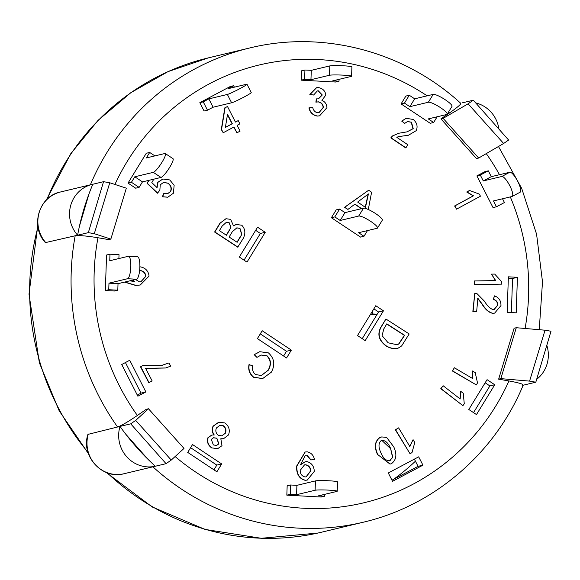 <?xml version="1.0" encoding="UTF-8"?>
<svg xmlns="http://www.w3.org/2000/svg" width="580" height="580" viewBox="0 0 580 580"><rect width="100%" height="100%" fill="white"/><g stroke="black" fill="none" stroke-linecap="round" stroke-linejoin="round"><path stroke-width="0.87" d="M372.389 311.25L372.338 313.976L370.446 314.425M372.338 313.976L377.239 314.171M376.833 314.839L370.359 314.577M136.547 279.226L118.023 283.663L117.798 290.203L114.383 291.022L105.335 290.529L108.75 289.717L108.975 283.171L127.499 278.733L136.547 279.226A11.252 2.893 -86.9 0 0 139.845 267.743A11.252 2.893 -86.9 0 0 137.547 256.773L128.499 256.28A11.252 2.893 93.1 0 1 130.797 267.25A11.252 2.893 93.1 0 1 127.499 278.733M117.798 290.203L108.75 289.717M105.335 290.529L106.568 255.012L109.975 254.2L119.031 254.685L118.893 258.55M109.975 254.2L109.75 260.739L128.274 256.302A11.252 2.893 93.1 0 1 128.499 256.28M118.023 283.663L108.975 283.171M160.993 177.444L142.47 181.881L139.106 187.376L135.691 188.195L128.013 183.091L131.428 182.279L134.792 176.784L153.316 172.347L160.993 177.444A11.252 2.088 -56.4 0 0 169.099 168.258A11.252 2.088 -56.4 0 0 172.985 158.652L165.307 153.555A11.252 2.088 123.6 0 1 161.428 163.161A11.252 2.088 123.6 0 1 153.316 172.347M139.106 187.376L131.428 182.279M128.013 183.091L146.276 153.265L149.691 152.453L154.875 155.897M149.691 152.453L146.327 157.948L164.85 153.512A11.252 2.088 123.6 0 1 165.307 153.555M142.47 181.881L134.792 176.784M231.608 102.79L213.085 107.22L207.488 110.2L204.073 111.012L199.832 102.674L203.239 101.855L208.844 98.883L227.367 94.446L231.608 102.79A11.252 0.725 -27 0 0 242.846 97.665A11.252 0.725 -27 0 0 251.234 92.59L246.993 84.245A11.252 0.725 153 0 1 238.605 89.327A11.252 0.725 153 0 1 227.367 94.446M207.488 110.2L203.239 101.855M199.832 102.674L230.224 86.529L233.638 85.717L234.378 87.174M233.638 85.717L228.042 88.689L246.565 84.252A11.252 0.725 153 0 1 246.993 84.245M213.085 107.22L208.844 98.883M301.208 80.17L301.535 70.818L304.942 70.006L311.279 70.347L329.802 65.91L329.476 75.262A11.252 0.826 2 0 1 341.83 75.081A11.252 0.826 2 0 1 351.582 76.241A11.252 0.826 2 0 1 351.197 76.437L332.673 80.874L339.01 81.215L335.595 82.034L301.208 80.17L304.623 79.351L304.942 70.006M304.623 79.351L310.952 79.692L329.476 75.262M339.075 79.344L339.01 81.215M351.582 76.241L351.908 66.889A11.252 0.826 -178 0 0 342.149 65.728A11.252 0.826 -178 0 0 329.802 65.91M310.952 79.692L311.279 70.347M401.07 103.914L405.877 96.07L409.284 95.25L414.657 98.818L433.18 94.388L428.373 102.232A11.252 2.16 31.5 0 1 439.625 107.075A11.252 2.16 31.5 0 1 447.187 114.231A11.252 2.16 31.5 0 1 446.796 114.47L428.272 118.907L433.651 122.474L430.237 123.293L401.07 103.914L404.477 103.102L409.284 95.25M404.477 103.102L409.857 106.669L428.373 102.232M437.132 116.79L433.651 122.474M447.187 114.231L451.994 106.379A11.252 2.16 -148.5 0 0 444.432 99.224A11.252 2.16 -148.5 0 0 433.18 94.388M409.857 106.669L414.657 98.818M519.992 192.256A11.252 2.914 -118 0 0 520.173 192.183A11.252 2.914 -118 0 0 517.65 181.214A11.252 2.914 -118 0 0 509.805 172.238L501.801 176.487A11.252 2.914 62 0 1 509.653 185.462A11.252 2.914 62 0 1 512.176 196.431A11.252 2.914 62 0 1 511.988 196.504L493.471 200.941L496.436 206.777L504.44 202.529L502.526 198.766M496.436 206.777L493.029 207.596L476.898 175.899L484.894 171.651L488.309 170.832L491.282 176.675L509.805 172.238M501.801 176.487L483.278 180.924L491.282 176.675M483.278 180.924L480.312 175.08L488.309 170.832M476.898 175.899L480.312 175.08M336.197 209.873L339.612 209.061L344.984 212.628L363.508 208.191L358.701 216.043A11.252 2.16 31.5 0 1 369.953 220.886A11.252 2.16 31.5 0 1 377.515 228.034A11.252 2.16 31.5 0 1 377.123 228.281L358.599 232.718L363.972 236.285L360.564 237.104L331.397 217.725L336.197 209.873M377.515 228.034L382.314 220.19A11.252 2.16 -148.5 0 0 374.752 213.034A11.252 2.16 -148.5 0 0 363.508 208.191M331.397 217.725L334.805 216.905L339.612 209.061M334.805 216.905L340.177 220.48L358.701 216.043M340.177 220.48L344.984 212.628M367.459 230.594L363.972 236.285M324.706 494.334L324.64 496.212L318.311 495.871L336.835 491.434A11.252 0.826 2 0 0 337.219 491.231A11.252 0.826 2 0 0 327.461 490.071A11.252 0.826 2 0 0 315.114 490.252L296.59 494.689L290.254 494.349L290.58 484.996L296.909 485.344L315.433 480.907L315.114 490.252M321.226 497.031L324.64 496.212M321.233 497.031L286.839 495.161L287.165 485.815L290.58 484.996M337.219 491.231L337.546 481.886A11.252 0.826 -178 0 0 327.787 480.726A11.252 0.826 -178 0 0 315.433 480.907M286.839 495.161L290.254 494.349M296.59 494.689L296.909 485.344M522.638 385.352C524.385 384.417 519.818 382.952 508.943 380.951L498.64 379.161L514.105 328.244L516.294 327.714L500.837 378.631L529.576 381.118L545.033 330.201L516.294 327.714M478.681 158.035L503.636 143.485L468.096 103.813L443.135 118.363L478.681 158.035L476.485 158.565L440.938 118.885L449.529 112.933C458.548 106.56 462.079 103.371 460.121 103.363M110.853 239.083L108.663 239.605L97.969 237.742C86.811 235.922 79.213 235.27 75.175 235.792L88.334 232.638L103.537 181.685L109.765 182.765L94.301 233.682L110.853 239.083L126.317 188.167L109.765 182.765M523.254 385.026C494.936 453.4 433.934 505.789 363.276 522.217A243.825 234.958 76.5 0 1 359.281 523.131A243.825 234.958 76.5 0 1 152.888 466.82L123.634 473.824C102.116 479.689 80.555 455.793 87.935 434.391L117.566 426.996C121.423 425.662 128.02 421.82 137.373 415.468L146.276 409.291L148.473 408.762L135.698 420.391L171.238 460.071L184.012 448.441L148.473 408.762M137.866 396.198L121.735 364.508L129.731 360.26L145.863 391.95L137.866 396.198M216.891 471.779L187.724 452.407L192.524 444.555L221.69 463.935L216.891 471.779M422.936 465.174L392.537 481.32L388.296 472.975L418.688 456.837L422.936 465.174L418.057 466.342L414.388 459.121M383.452 310.822L365.19 340.649L357.519 335.552L375.775 305.725L383.452 310.822L378.573 311.989L373.861 308.857M517.425 277.32L516.2 312.837L507.145 312.344L508.377 276.827L517.425 277.32L512.553 278.487L508.326 278.255M494.747 384.757L476.485 414.584L468.814 409.487L487.07 379.661L494.747 384.757L489.875 385.925L485.155 382.793M239.315 257.027L257.571 227.2L265.248 232.297L246.986 262.124L239.315 257.027M286.563 357.976L257.397 338.597L262.204 330.752L291.37 350.124L286.563 357.976M397.373 348.442L397.931 348.29C394.03 349.044 390.144 348.239 386.258 345.861C379.146 340.504 377.377 334.363 380.951 327.432L385.932 319.014L409.175 333.957L401.628 345.941L397.931 348.29M397.684 348.348C393.791 349.102 389.898 348.297 386.019 345.919C378.907 340.562 377.13 334.421 380.705 327.49L385.932 319.014M390.021 464.101L377.45 454.35C374.057 446.912 374.803 441.337 379.704 437.625L381.618 436.95M134.053 281.59L132.668 280.154M140.135 285.041L135.474 285.389L124.548 282.098M361.362 208.706L354.815 204.204M361.601 208.648L354.967 204.088L347.913 209.423L344.52 207.314L368.662 190.225L371.599 192.248L368.293 209.496M167.497 193.735L170.462 191.567C171.724 188.261 170.861 185.484 167.874 183.229L163.422 182.432M170.462 191.567L170.701 191.509C171.963 188.203 171.1 185.426 168.113 183.171L163.546 182.395L160.239 184.832L159.855 190.255L157.463 193.213L147.03 183.294L148.734 180.38M156.825 187.644L157.782 182.33L162.77 179.031M167.685 197.222L162.335 196.772L163.806 193.444L167.62 193.706L170.701 191.509M494 309.546L497.604 305.196C497.56 302.173 496.154 300.273 493.377 299.498L494.349 295.844C498.829 297.373 501.033 300.621 500.975 305.58L494.646 313.12L492.739 313.229C489.049 312.41 485.59 309.43 482.379 304.282L477.884 298.279L476.629 311.772L473.106 311.366L474.788 293.168L477.166 293.806L484.307 301.056C487.157 305.711 490.071 308.553 493.043 309.589L494.124 309.524L497.843 305.138C497.807 302.115 496.4 300.215 493.623 299.439L494.349 295.844M494.522 313.149L492.5 313.294C488.802 312.468 485.351 309.488 482.132 304.34L477.637 298.337M476.629 311.772L472.86 311.424L474.788 293.168M318.891 112.694L323.169 107.474C322.828 104.378 321.168 102.522 318.181 101.899L315.875 102.153L316.361 98.919L318.521 98.803L322.291 94.99L318.318 90.814L317.383 90.9L313.613 95.026L310.09 94.424L316.579 87.71L318.34 87.558C322.726 88.363 325.22 90.864 325.837 95.062L321.907 100.354C325.025 101.674 326.707 104.103 326.953 107.648L319.587 115.833L317.514 116.014C312.932 115.152 310.162 112.411 309.205 107.807L312.758 107.604C313.476 110.591 315.143 112.317 317.753 112.774L319.007 112.672L323.408 107.416C323.067 104.32 321.407 102.464 318.427 101.841L316.122 102.094L316.6 98.861M318.398 98.832L322.045 95.047L318.079 90.871L317.26 90.93M313.613 95.026L309.843 94.482L316.455 87.739M319.471 115.862L317.267 116.072C312.692 115.21 309.923 112.469 308.959 107.865L309.205 107.807M456.554 209.162L454.618 205.972L473.236 195.873L466.712 192.009L469.532 190.472L479.348 194.112L480.436 196.2L456.554 209.162L454.865 205.914L473.476 195.815L466.958 191.951L469.778 190.414M472.62 378.733L472.417 370.968L475.223 372.621L477.5 382.901L476.397 384.946L452.632 370.932L454.343 367.756L472.867 378.675L472.417 370.968M476.397 384.946L452.385 370.99L454.343 367.756M409.632 446.636L413.076 439.662L414.787 442.504L412.003 452.552L410.067 453.777L395.603 429.758L398.605 427.866L409.872 446.578L413.076 439.662M410.067 453.777L395.357 429.816L398.605 427.866M459.933 399.033L460.679 391.29L463.268 393.298L464.268 403.767L462.912 405.645L441.025 388.643L443.12 385.729L460.179 398.975L460.679 391.29M462.912 405.645L440.778 388.701L443.12 385.729M495.465 280.64L491.499 274.137L494.711 274.086L501.743 281.786L501.816 284.142L474.665 284.599L474.549 280.938L495.712 280.582L491.499 274.137M501.816 284.142L474.425 284.657L474.549 280.938M161.936 365.342L168.969 362.935L170.665 366.176L165.576 367.974L145.558 368.3L152.149 380.922L148.799 382.677L140.505 366.814L143.267 365.378L162.364 365.248M161.697 365.4L168.969 362.935M165.452 368.003L145.638 368.452M390.811 137.873L392.653 135.923L398.62 133.277L407.044 131.856L413.221 128.666L411.481 122.162L407.457 121.546L404.709 123.388L401.933 121.039L406.232 118.291L413.228 119.48C416.984 122.684 417.977 126.411 416.23 130.652L408.45 135.234L398.395 136.626L396.822 137.351L407.921 144.811L405.783 147.936L390.811 137.873L392.406 135.981L398.496 133.306M406.921 131.885L412.974 128.724L411.235 122.221L407.334 121.575M404.709 123.388L401.686 121.097L406.109 118.32M408.327 135.263L398.279 136.655M262.559 378.595L253.46 377.239C249.509 373.955 248.023 369.743 249.008 364.61L252.692 365.835C251.974 369.482 252.916 372.382 255.512 374.542L261.421 375.507L268.359 370.156C271.491 364.501 271.063 359.723 267.061 355.815L261.138 355.011L256.933 357.396L254.402 354.619L259.811 351.697L268.446 352.894C274.355 358.353 275.326 364.762 271.375 372.142L262.682 378.566L253.699 377.181C249.755 373.897 248.269 369.685 249.248 364.552M261.297 375.536L268.119 370.214C271.251 364.559 270.817 359.781 266.814 355.873L261.014 355.04M256.933 357.396L254.163 354.677L259.688 351.726M223.206 132.748L221.299 129.543L224.815 107.851L227.49 106.495L235.444 122.075L238.22 120.596L239.888 123.859L237.104 125.338L240.069 131.138L236.937 132.805L233.979 127.005L223.206 132.748L221.538 129.485L225.055 107.793L227.49 106.495M235.415 122.025L238.22 120.596M236.937 132.805L233.762 127.121M306.697 455.14L305.428 455.227L300.447 464.826L305.218 461.774L306.958 461.608C311.54 462.825 313.99 466.081 314.317 471.359L307.255 480.088L305.377 480.233C299.461 478.725 296.612 474.019 296.829 466.11L305.218 451.979L307.291 451.849C311.25 452.762 313.657 455.38 314.519 459.708L310.72 459.918L306.697 455.14L305.305 455.257M300.454 464.551L305.102 461.803M307.132 480.117L305.131 480.291C299.215 478.783 296.365 474.077 296.583 466.168L305.094 452.009M217.703 448.623L211.656 447.898C207.93 445.164 206.683 441.779 207.915 437.726L211.707 435.094M214.013 435.043C212.026 432.274 211.707 429.323 213.056 426.184L218.645 422.254M223.423 438.755L220.951 438.886M219.885 223.307L226.04 218.725L230.644 219.37L233.515 225.859L236.277 224.46L241.773 225.229C245.253 228.882 245.761 233.24 243.303 238.3L237.735 247.181L214.614 232.036L219.885 223.307L225.917 218.754M233.53 225.692L236.161 224.489M240.656 236.488L237.155 242.288L229.114 237.017L232.348 231.667L236.872 227.853L239.96 228.346L241.809 234.32L240.656 236.488L241.57 234.378L239.96 228.346M237.01 242.186L240.41 236.546M239.714 228.404L236.756 227.882M229.455 230.253L226.439 235.262L219.399 230.651L222.191 226.026L226.468 222.205L229.18 222.713L230.956 227.157L229.455 230.253L230.71 227.215L229.18 222.713M226.287 235.161L229.216 230.311M228.933 222.771L226.345 222.234M237.974 247.124L214.861 231.978L220.132 223.249M221.712 435.863L225.374 433.209L221.835 435.834L218.442 435.413C215.927 433.434 215.245 430.947 216.405 427.953L219.907 425.336L223.38 425.771C225.895 427.779 226.562 430.259 225.374 433.209M225.127 433.267C226.316 430.316 225.656 427.837 223.133 425.829L223.38 425.771M223.133 425.829L219.791 425.365M216.536 445.447L218.885 443.867L216.659 445.418L213.346 444.969L211.33 439.35L213.592 437.74L216.855 438.197L218.885 443.867M218.638 443.925L216.855 438.197M216.608 438.255L213.469 437.777M211.903 447.84C208.169 445.107 206.922 441.721 208.155 437.668L211.823 435.058L214.259 434.986C212.273 432.216 211.954 429.265 213.302 426.126L218.769 422.226L224.888 422.943C228.999 426.126 230.209 430.128 228.52 434.935L223.546 438.726L220.82 438.741L221.995 445.679L217.819 448.594L211.656 447.898M305 476.948C301.897 476.165 300.288 473.99 300.157 470.423L304.507 464.863L305.718 464.776C308.894 465.486 310.583 467.531 310.793 470.916L306.175 476.854L305 476.948M306.051 476.883L310.546 470.974C310.336 467.589 308.647 465.544 305.471 464.834L305.718 464.776M305.471 464.834L304.384 464.899M314.519 459.708L310.96 459.86L306.936 455.083M227.512 114.332L232.312 123.743L225.388 127.433L227.512 114.332M225.395 127.361L232.073 123.801L227.447 114.738M406.022 147.878L391.058 137.815M140.505 366.814L143.267 365.378M149.038 382.619L140.751 366.756M157.702 193.155L147.276 183.237L148.973 180.322M153.816 179.162L151.808 182.62L157.071 187.587L158.028 182.272L162.886 179.002L169.751 179.945L174.152 185.274L173.398 193.234L167.809 197.193L162.574 196.714L164.053 193.387M365.465 207.423L357.657 202.057L368.416 193.938L365.465 207.423M365.262 207.285L368.169 193.995M347.913 209.423L344.767 207.256L368.662 190.225M140.897 281.72L145.913 276.232L141.012 281.692L139.541 281.844L135.459 279.488M145.667 276.29C145.225 272.955 143.26 271.034 139.78 270.526L140.019 270.469C143.506 270.976 145.471 272.897 145.913 276.232M139.642 270.454L140.019 270.469M129.978 280.8L134.393 281.605L132.914 280.096M139.874 266.8L140.019 266.807C145.341 267.721 148.357 270.817 149.067 276.102L140.258 285.012L135.72 285.331L124.794 282.039M389.448 460.89L392.559 457.381L390.558 448.369L392.798 457.323L389.572 460.868M390.311 448.427L381.792 440.336M389.985 460.679L390.231 460.622C386.476 461.223 383.365 458.62 380.908 452.813C378.269 447.057 378.385 442.961 381.27 440.546L381.915 440.307M381.27 440.546C384.961 439.923 388.056 442.533 390.558 448.369M377.689 454.292C374.296 446.854 375.05 441.278 379.943 437.566L381.734 436.921L386.635 437.443L393.769 446.875C397.162 454.336 396.408 459.911 391.522 463.616L390.144 464.072L377.45 454.35M383.829 328.86L386.795 323.85L404.644 335.327L398.866 343.969L397.09 344.767L388.143 342.794L382.068 335.661L383.829 328.86M396.966 344.796L398.627 344.027L404.398 335.385L386.7 324.002M283.606 356.011L286.491 351.291L260.282 333.884M291.37 350.124L286.491 351.291M244.028 260.159L260.369 233.464L255.657 230.332M265.248 232.297L260.369 233.464M473.534 412.619L489.875 385.925M511.372 312.576L512.553 278.487M362.232 338.684L378.573 311.989M391.971 480.197L418.057 466.342M213.933 469.822L216.819 465.102L190.61 447.688M221.69 463.935L216.819 465.102M137.293 395.082L140.991 393.117L125.432 362.543M145.863 391.95L140.991 393.117M88.319 434A30.95 29.819 -103.5 0 0 94.99 464.29A30.95 29.819 -103.5 0 0 123.641 473.824L123.62 473.831M92.815 184.251A243.825 234.958 76.5 0 0 77.611 235.212L45.414 242.614C29.87 226.483 38.889 196.12 60.538 191.973L92.22 184.382A30.95 29.819 -103.5 0 1 92.815 184.251L103.537 181.685M94.301 233.682L88.334 232.638M468.096 103.813L473.287 100.209L508.609 140.041L503.636 143.485M440.938 118.885L443.135 118.363M171.238 460.071L166.054 463.674L130.725 423.842L135.698 420.391M75.175 235.792A243.825 234.958 76.5 0 0 117.566 426.996L130.725 423.842M545.033 330.201L551 331.238L535.804 382.198L529.576 381.118M498.64 379.161L500.837 378.631M526.256 384.489A30.95 29.819 -103.5 0 1 525.668 384.634A30.95 29.819 -103.5 0 1 525.074 384.765L535.804 382.198M148.074 459.389L125.708 434.13M117.566 426.996L120.002 426.409A243.825 234.958 76.5 0 0 155.324 466.24L166.054 463.674M462.564 102.776L473.287 100.209M79.496 225.961L89.175 193.394M393.523 479.377A225.069 216.884 76.5 0 0 415.439 461.194M475.673 102.899A30.95 29.819 -103.5 0 1 498.923 129.115M546.817 345.274A30.95 29.819 -103.5 0 1 536.652 379.356M77.611 235.212A30.95 29.819 -103.5 0 1 92.22 184.382M155.324 466.24A30.95 29.819 -103.5 0 1 126.672 456.707A30.95 29.819 -103.5 0 1 120.002 426.409M486.265 153.613A225.069 216.884 -103.5 0 1 499.496 174.703M510.306 196.91A225.069 216.884 -103.5 0 1 525.088 328.476M114.927 184.454A225.069 216.884 -103.5 0 1 427.134 95.838M448.514 112.056A225.069 216.884 -103.5 0 1 449.529 112.933M137.373 415.468A225.069 216.884 -103.5 0 1 97.969 237.742M508.943 380.951A225.069 216.884 -103.5 0 1 175.124 456.54M45.929 242.795A30.95 29.819 -103.5 0 1 60.538 191.973M460.817 103.363C404.18 51.316 322.864 29.892 249.741 47.966A243.825 234.958 76.5 0 0 90.378 184.817M363.276 522.217L321.842 532.135A243.825 234.958 -103.5 0 1 317.847 533.056A243.825 234.958 -103.5 0 1 107.213 472.794M87.957 452.255A243.825 234.958 -103.5 0 1 37.968 226.896M47.096 199.266A243.825 234.958 -103.5 0 1 208.307 57.891L167.982 71.637L130.841 92.677L98.085 120.314L70.796 153.635L46.291 200.049M512.176 196.431L520.173 192.183M539.24 329.701L542.503 281.873L536.58 234.175L521.717 188.457L498.481 146.493M523.167 385.229L525.668 384.634M249.741 47.966L208.307 57.891M37.773 225.584L29 294.14L39.353 362.754L59.182 410.814L88.392 453.618M106.06 472.359L152.279 507.007L205.052 529.417L261.319 538.284L317.825 533.056"/></g></svg>
